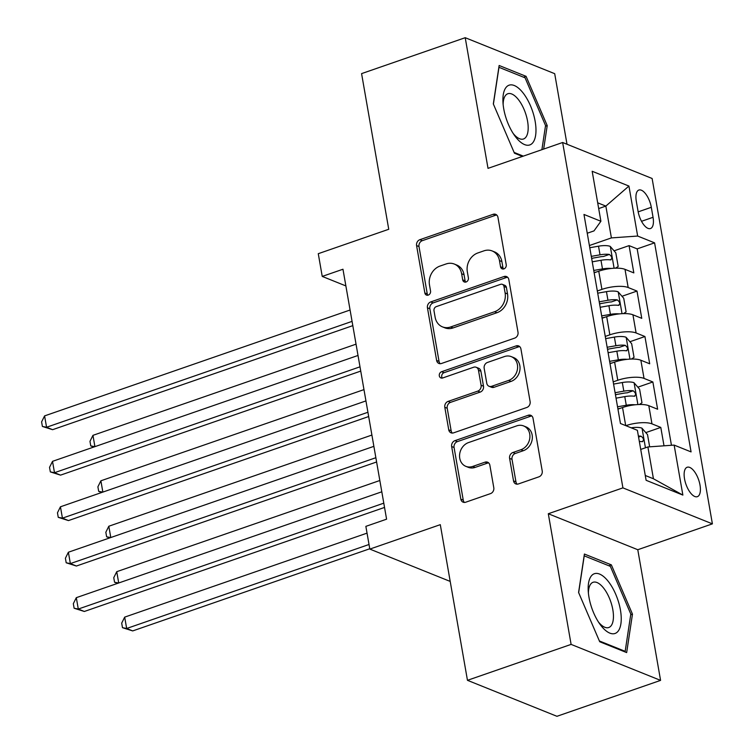 <?xml version="1.0" encoding="UTF-8"?>
<svg xmlns="http://www.w3.org/2000/svg" width="754" height="754" viewBox="0 0 754 754"><rect width="100%" height="100%" fill="white"/><g stroke="black" fill="none" stroke-linecap="round" stroke-linejoin="round"><path stroke-width="1.13" d="M503.926 268.867A3.346 2.818 -68.1 0 0 506.236 264.758L497.96 217.369A4.778 4.034 -68.1 0 0 495.67 214.343A4.778 4.034 -68.1 0 0 493.116 214.315L419.865 239.697A4.778 4.034 -68.1 0 0 416.576 245.568L424.851 292.967A3.346 2.818 -68.1 0 0 426.453 295.078A3.346 2.818 -68.1 0 0 428.244 295.106A3.346 2.818 -68.1 0 0 430.543 290.997L429.478 284.861A15.278 12.903 -68.1 0 1 440.006 266.068L446.114 263.957A15.278 12.903 -68.1 0 1 454.304 264.051A15.278 12.903 -68.1 0 1 461.627 273.721L462.692 279.847A3.346 2.818 -68.1 0 0 464.294 281.968A3.346 2.818 -68.1 0 0 466.085 281.987A3.346 2.818 -68.1 0 0 468.394 277.877L467.32 271.742A15.278 12.903 -68.1 0 1 477.848 252.958L483.955 250.837A15.278 12.903 -68.1 0 1 492.145 250.941A15.278 12.903 -68.1 0 1 499.468 260.601L500.533 266.737A3.346 2.818 -68.1 0 0 502.136 268.848A3.346 2.818 -68.1 0 0 503.926 268.867M700.004 485.076A15.57 6.72 70.9 0 0 687.167 467.254A15.57 6.72 70.9 0 0 684.528 478.847A15.57 6.72 70.9 0 0 697.365 496.669A15.57 6.72 70.9 0 0 700.004 485.076M513.531 480.901A4.778 4.034 -68.1 0 0 515.821 483.927A4.778 4.034 -68.1 0 0 518.384 483.955L538.931 476.83A4.778 4.034 -68.1 0 0 542.22 470.958L533.031 418.319A4.778 4.034 -68.1 0 0 530.75 415.303A4.778 4.034 -68.1 0 0 528.186 415.275L454.945 440.656A4.778 4.034 -68.1 0 0 451.655 446.528L460.835 499.167A4.778 4.034 -68.1 0 0 463.126 502.183A4.778 4.034 -68.1 0 0 465.689 502.221L490.505 493.616A4.778 4.034 -68.1 0 0 493.795 487.744L489.864 465.218A4.778 4.034 -68.1 0 0 487.584 462.193A4.778 4.034 -68.1 0 0 485.02 462.164L472.711 466.434A12.771 10.782 -68.1 0 1 465.859 466.349A12.771 10.782 -68.1 0 1 459.638 454.37A12.771 10.782 -68.1 0 1 468.545 442.57L516.763 425.859A12.771 10.782 -68.1 0 1 523.615 425.935A12.771 10.782 -68.1 0 1 529.836 437.923A12.771 10.782 -68.1 0 1 520.929 449.723L512.89 452.504A4.778 4.034 -68.1 0 0 509.6 458.375L513.531 480.901L515.953 481.872A4.778 4.034 -68.1 0 0 517.131 484.172M567.008 144.25L554.699 73.685L465.218 37.7L361.581 73.619L388.744 229.273L318.273 253.693L322.231 276.416L342.966 269.235L386.585 519.186L365.86 526.367L369.828 549.091L450.204 581.419M571.108 644.397L660.579 680.381L637.78 549.723L548.299 513.738L571.108 644.397L467.461 680.315L440.298 524.661L369.828 549.091M548.299 513.738L622.917 487.876L562.644 142.497L652.116 178.481L712.398 523.86L622.917 487.876M465.218 37.7L488.017 168.359L562.644 142.497M514.718 338.103A4.778 4.034 -68.1 0 0 518.007 332.231L508.827 279.593A4.778 4.034 -68.1 0 0 506.537 276.577A4.778 4.034 -68.1 0 0 503.974 276.539L430.732 301.93A4.778 4.034 -68.1 0 0 427.443 307.802L436.623 360.44A4.778 4.034 -68.1 0 0 438.913 363.456A4.778 4.034 -68.1 0 0 441.476 363.485L514.718 338.103M520.929 348.961L530.119 401.599A4.778 4.034 -68.1 0 1 526.829 407.471L453.578 432.853A4.778 4.034 -68.1 0 1 451.024 432.824A4.778 4.034 -68.1 0 1 448.734 429.799L444.803 407.273A4.778 4.034 -68.1 0 1 448.093 401.401L477.8 391.109A4.778 4.034 -68.1 0 0 481.09 385.237L478.479 370.289A4.778 4.034 -68.1 0 0 476.189 367.273A4.778 4.034 -68.1 0 0 473.635 367.245L442.702 377.961A3.346 2.818 -68.1 0 1 440.911 377.942A3.346 2.818 -68.1 0 1 439.28 374.804A3.346 2.818 -68.1 0 1 441.618 371.713L516.085 345.907A4.778 4.034 -68.1 0 1 518.639 345.935A4.778 4.034 -68.1 0 1 520.929 348.961M660.579 680.381L556.942 716.3L467.461 680.315M664.01 445.812L660.796 427.414L645.792 432.617M625.848 425.671A19.453 6.173 -9.9 0 1 651.974 423.861L648.798 405.68L657.62 409.233L652.87 381.967L637.856 387.17M615.471 394.926L616.932 394.417M613.191 381.863L617.78 380.27A19.453 6.173 -9.9 0 1 644.039 378.414L640.862 360.233L649.694 363.786L644.934 336.52L629.92 341.722M607.536 349.479L609.006 348.97M605.255 336.416L609.854 334.823A19.453 6.173 -9.9 0 1 636.103 332.966L632.936 314.795L641.758 318.339L636.998 291.072L628.176 287.528A19.453 6.173 170.1 0 0 601.918 289.385L597.328 290.978M599.609 304.032L601.07 303.523M621.993 296.275L636.998 291.072M648.798 405.68A19.453 6.173 170.1 0 0 622.54 407.537L617.95 409.13M640.862 360.233A19.453 6.173 170.1 0 0 614.614 362.09L610.014 363.682M632.936 314.795A19.453 6.173 170.1 0 0 606.678 316.652L602.088 318.245M636.31 201.28L638.054 211.271A15.08 6.513 70.9 0 0 650.485 228.537A15.08 6.513 70.9 0 0 653.049 217.303L651.305 207.303A15.08 6.513 70.9 0 0 638.864 190.046A15.08 6.513 70.9 0 0 636.31 201.28M645.264 475.472L653.435 478.762L647.884 446.952L674.142 445.096L691.069 451.9L654.585 242.854L637.658 236.049L611.4 237.906L589.392 245.531M674.142 445.096L682.87 495.086L646.112 480.298L637.384 430.308L620.457 423.503L583.973 214.456L600.9 221.261L592.173 171.271L628.93 186.059L637.658 236.049M671.446 445.284L637.168 248.886L629.072 245.625L633.831 272.891L625 269.348A19.453 6.173 170.1 0 0 598.751 271.204L594.152 272.797M636.103 332.966L644.934 336.52M644.039 378.414L652.87 381.967M651.974 423.861L660.796 427.414M647.884 446.952L640.721 449.431M611.4 237.906L605.848 206.087L597.677 202.807M598.685 208.575L605.848 206.087L628.93 186.059M587.243 233.231L593.992 230.903L600.9 221.261M637.78 549.723L712.398 523.86M322.231 276.416L345.879 285.926M591.673 258.594L593.144 258.085M614.058 250.828L629.072 245.625M637.168 248.886L654.585 242.854M682.87 495.086L653.435 478.762M543.662 149.075L547.216 125.607L526.085 76.333L499.139 65.494L493.323 103.929L514.445 153.203L522.447 156.427M626.659 652.587L632.474 614.142L611.353 564.869L584.407 554.039L578.582 592.474L599.713 641.748L626.659 652.587M523.568 77.21L526.085 76.333M545.444 126.22L547.216 125.607M608.827 565.745L611.353 564.869M630.712 614.755L632.474 614.142M503.493 268.989A3.346 2.818 -68.1 0 1 502.956 267.708L501.881 261.572A15.278 12.903 -68.1 0 0 494.567 251.911L492.145 250.941M454.304 264.051L456.726 265.031A15.278 12.903 -68.1 0 1 464.04 274.692L465.114 280.827A3.346 2.818 -68.1 0 0 465.642 282.1M496.792 215.069A4.778 4.034 -68.1 0 0 495.529 215.286L422.287 240.677A4.778 4.034 -68.1 0 0 418.998 246.549L427.273 293.937A3.346 2.818 -68.1 0 0 427.801 295.219M507.649 277.302A4.778 4.034 -68.1 0 0 506.396 277.519L433.145 302.901A4.778 4.034 -68.1 0 0 429.855 308.772L439.045 361.411A4.778 4.034 -68.1 0 0 440.223 363.701M503.983 286.473A3.346 2.818 -68.1 0 0 502.381 284.362A3.346 2.818 -68.1 0 0 500.59 284.343L436.293 306.624A3.346 2.818 -68.1 0 0 433.993 310.733L435.124 317.198A15.278 12.903 -68.1 0 0 442.438 326.859A15.278 12.903 -68.1 0 0 450.638 326.963L494.577 311.732A15.278 12.903 -68.1 0 0 505.114 292.938L503.983 286.473L506.405 287.444A3.346 2.818 -68.1 0 0 504.803 285.332L502.381 284.362M442.438 326.859L444.86 327.839A15.278 12.903 -68.1 0 0 453.05 327.933L450.638 326.963M506.405 287.444L507.527 293.919A15.278 12.903 -68.1 0 1 496.999 312.703L453.05 327.933M476.189 367.273L478.611 368.244A4.778 4.034 -68.1 0 1 480.901 371.27L483.502 386.208A4.778 4.034 -68.1 0 1 480.213 392.08L450.506 402.372A4.778 4.034 -68.1 0 0 447.216 408.244L451.146 430.779A4.778 4.034 -68.1 0 0 452.325 433.069M519.751 346.661A4.778 4.034 -68.1 0 0 518.498 346.878L444.031 372.693A3.346 2.818 -68.1 0 0 442.259 378.074M508.62 380.421A12.771 10.782 -68.1 0 0 517.527 368.621A12.771 10.782 -68.1 0 0 511.306 356.642A12.771 10.782 -68.1 0 0 504.454 356.557L487.47 362.448A4.778 4.034 -68.1 0 0 484.172 368.32L486.782 383.268A4.778 4.034 -68.1 0 0 489.073 386.284A4.778 4.034 -68.1 0 0 491.627 386.312L508.62 380.421L511.042 381.401A12.771 10.782 -68.1 0 0 519.949 369.601A12.771 10.782 -68.1 0 0 513.719 357.613L511.306 356.642M489.073 386.284L491.485 387.254A4.778 4.034 -68.1 0 0 494.049 387.283L491.627 386.312M511.042 381.401L494.049 387.283M523.615 425.935L526.028 426.905A12.771 10.782 -68.1 0 1 532.258 438.894A12.771 10.782 -68.1 0 1 523.351 450.694L515.312 453.474A4.778 4.034 -68.1 0 0 512.023 459.346L515.953 481.872M465.859 466.349L468.281 467.32A12.771 10.782 -68.1 0 0 475.124 467.405L472.711 466.434M488.696 462.918A4.778 4.034 -68.1 0 0 487.442 463.135L475.124 467.405M531.862 416.029A4.778 4.034 -68.1 0 0 530.609 416.246L457.358 441.627A4.778 4.034 -68.1 0 0 454.068 447.499L463.258 500.138A4.778 4.034 -68.1 0 0 464.426 502.437M615.547 268.17L618.186 266.473L615.801 252.835L610.174 246.351A12.893 4.09 170.1 0 0 598.516 246.19L589.779 247.736M611.306 268.462A12.893 4.09 170.1 0 0 602.484 268.914L593.747 270.46M596.329 272.043L594.086 272.439M592.239 261.827L600.976 260.281A12.893 4.09 -9.9 0 1 610.306 259.885C612.531 258.584 612.21 256.765 609.355 254.428A12.893 4.09 170.1 0 0 600.024 254.824L591.287 256.369M591.636 258.349L600.41 256.794A6.569 2.083 -9.9 0 1 603.389 256.501L609.355 254.428M610.306 259.885L611.023 259.838M356.039 344.163L92.949 435.35L94.919 446.641M93.769 447.047L90.763 445.897L89.971 441.354L92.949 435.35M94.806 446.688L90.763 445.897M352.061 321.374L46.569 427.254L44.58 415.897L350.082 310.017M352.806 325.643L52.61 429.686L46.569 427.254L42.394 426.444L41.602 421.901L44.58 415.897M52.61 429.686L42.394 426.444M535.161 121.375A31.621 13.657 70.9 0 0 516.151 86.456A31.621 13.657 70.9 0 0 502.956 102.073A31.621 13.657 70.9 0 0 503.719 108.736A31.621 13.657 70.9 0 0 514.53 135.466A31.621 13.657 70.9 0 0 531.221 144.212A31.621 13.657 70.9 0 0 535.161 121.375M513.163 133.43A23.939 10.339 70.9 0 0 523.502 138.99A23.939 10.339 70.9 0 0 527.564 121.158A23.939 10.339 70.9 0 0 507.819 93.75A23.939 10.339 70.9 0 0 503.135 104.504M493.399 104.109L498.969 67.313L525.076 77.813L545.547 125.56L541.89 149.688M523.314 156.125L514.115 152.421M608.092 581.174A31.621 13.657 70.9 0 0 588.214 590.608A31.621 13.657 70.9 0 0 599.788 624.001A31.621 13.657 70.9 0 0 601.306 626.018A31.621 13.657 70.9 0 0 620.891 623.841A31.621 13.657 70.9 0 0 608.092 581.174M598.422 621.975A23.939 10.339 70.9 0 0 608.761 627.526A23.939 10.339 70.9 0 0 613.106 611.513A23.939 10.339 70.9 0 0 603.492 587.931A23.939 10.339 70.9 0 0 593.087 582.286A23.939 10.339 70.9 0 0 588.403 593.049M624.312 651.635L625.17 651.333L599.373 640.966M578.657 592.653L584.227 555.858L610.344 566.358L630.806 614.095L625.17 651.333M623.473 313.617L626.112 311.92L623.737 298.282L618.101 291.798A12.893 4.09 170.1 0 0 606.452 291.638L597.715 293.183M619.232 313.9A12.893 4.09 170.1 0 0 610.41 314.361L601.673 315.907M604.265 317.481L602.022 317.886M600.165 307.274L608.912 305.728A12.893 4.09 -9.9 0 1 618.233 305.332C620.467 304.032 620.146 302.213 617.281 299.875A12.893 4.09 170.1 0 0 607.96 300.271L599.213 301.817M599.562 303.796L608.346 302.241A6.569 2.083 -9.9 0 1 611.324 301.949L617.281 299.875M618.233 305.332L618.959 305.276M363.975 389.611L100.885 480.798L102.855 492.089M101.705 492.485L98.689 491.344L97.897 486.801L100.885 480.798M102.742 492.126L98.689 491.344M631.409 359.064L634.048 357.368L631.663 343.73L626.037 337.245A12.893 4.09 170.1 0 0 614.378 337.085L605.641 338.631M627.168 359.347A12.893 4.09 170.1 0 0 618.346 359.809L609.609 361.354M612.201 362.928L609.948 363.324M608.101 352.721L616.838 351.175A12.893 4.09 -9.9 0 1 626.169 350.78C628.393 349.479 628.073 347.66 625.217 345.323A12.893 4.09 170.1 0 0 615.886 345.718L607.149 347.264M607.498 349.243L616.272 347.688A6.569 2.083 -9.9 0 1 619.251 347.387L625.217 345.323M626.169 350.78L626.885 350.723M371.901 435.058L108.812 526.235L110.781 537.536M109.632 537.932L106.625 536.791L105.833 532.249L108.812 526.235M110.668 537.574L106.625 536.791M639.335 404.502L641.974 402.806L639.599 389.177L633.963 382.683A12.893 4.09 170.1 0 0 622.314 382.532L613.577 384.078M635.094 404.794A12.893 4.09 170.1 0 0 626.272 405.256L617.535 406.792M620.127 408.376L617.884 408.772M616.037 398.159L624.774 396.613A12.893 4.09 -9.9 0 1 634.105 396.218C636.329 394.917 636.008 393.107 633.153 390.77A12.893 4.09 170.1 0 0 623.822 391.166L615.085 392.711M615.424 394.681L624.208 393.136A6.569 2.083 -9.9 0 1 627.187 392.834L633.153 390.77M634.105 396.218L634.821 396.17M379.837 480.505L116.747 571.683L118.717 582.983M117.567 583.379L114.551 582.239L113.76 577.687L116.747 571.683M118.604 583.021L114.551 582.239M649.656 446.82L647.526 434.624L641.899 428.131A12.893 4.09 170.1 0 0 631.183 427.82M367.038 533.135L124.674 617.13L126.663 628.487L132.704 630.919L369.762 548.761M639.335 441.476A12.893 4.09 -9.9 0 1 642.031 441.665C644.255 440.364 643.944 438.545 641.079 436.217A12.893 4.09 170.1 0 0 638.384 436.029M642.031 441.665L642.747 441.618M132.704 630.919L122.487 627.677L126.663 628.487L369.017 544.492M122.487 627.677L121.696 623.134L124.674 617.13M359.997 366.821L54.495 472.701L52.516 461.344L358.009 355.464M360.742 371.091L60.546 475.133L54.495 472.701L50.329 471.891L49.538 467.348L52.516 461.344M60.546 475.133L50.329 471.891M367.924 412.268L62.431 518.149L60.443 506.792L365.944 400.911M368.668 416.538L68.473 520.58L62.431 518.149L58.256 517.338L57.464 512.795L60.443 506.792M68.473 520.58L58.256 517.338M375.86 457.716L70.358 563.596L68.378 552.23L373.871 446.349M376.604 461.985L76.408 566.028L70.358 563.596L66.192 562.786L65.4 558.243L68.378 552.23M76.408 566.028L66.192 562.786M383.786 503.163L78.293 609.043L76.305 597.677L381.807 491.796M384.531 507.433L84.335 611.475L78.293 609.043L74.118 608.233L73.326 603.681L76.305 597.677M84.335 611.475L74.118 608.233M625.697 425.614L622.54 407.537M617.78 380.27L614.614 362.09M609.854 334.823L606.678 316.652M601.918 289.385L598.751 271.204M628.176 287.528L625 269.348M638.167 211.865L651.305 207.303M641.531 221.299L653.049 217.303M501.881 261.572L499.468 260.601M465.114 280.827L462.692 279.847M464.04 274.692L461.627 273.721M427.273 293.937L424.851 292.967M418.998 246.549L416.576 245.568M422.287 240.677L419.865 239.697M495.529 215.286L493.116 214.315M502.956 267.708L500.533 266.737M439.045 361.411L436.623 360.44M429.855 308.772L427.443 307.802M433.145 302.901L430.732 301.93M506.396 277.519L503.974 276.539M496.999 312.703L494.577 311.732M507.527 293.919L505.114 292.938M451.146 430.779L448.734 429.799M447.216 408.244L444.803 407.273M450.506 402.372L448.093 401.401M480.213 392.08L477.8 391.109M483.502 386.208L481.09 385.237M480.901 371.27L478.479 370.289M444.031 372.693L441.618 371.713M518.498 346.878L516.085 345.907M512.023 459.346L509.6 458.375M515.312 453.474L512.89 452.504M523.351 450.694L520.929 449.723M487.442 463.135L485.02 462.164M463.258 500.138L460.835 499.167M454.068 447.499L451.655 446.528M457.358 441.627L454.945 440.656M530.609 416.246L528.186 415.275M614.105 268.226L610.316 246.511M600.024 254.824L598.516 246.19M602.484 268.914L600.976 260.281M622.031 313.673L618.242 291.958M607.96 300.271L606.452 291.638M610.41 314.361L608.912 305.728M629.967 359.121L626.178 337.406M615.886 345.718L614.378 337.085M618.346 359.809L616.838 351.175M637.903 404.568L634.105 382.844M623.822 391.166L622.314 382.532M626.272 405.256L624.774 396.613M645.443 447.801L642.04 428.291M638.563 437.084L641.079 436.217"/></g></svg>
